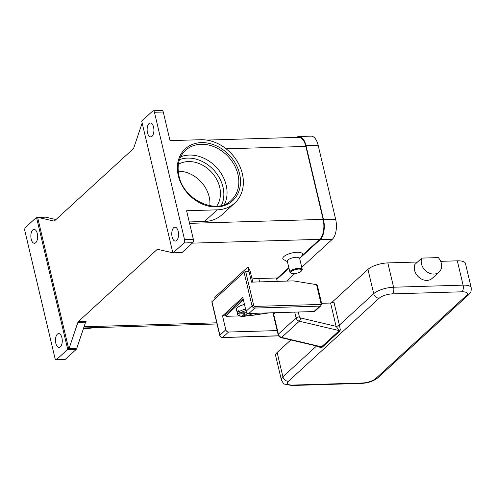 <?xml version="1.0" encoding="UTF-8"?>
<svg xmlns="http://www.w3.org/2000/svg" width="496" height="496" viewBox="0 0 496 496"><rect width="100%" height="100%" fill="white"/><g stroke="black" fill="none" stroke-linecap="round" stroke-linejoin="round"><path stroke-width="0.74" d="M224.384 204.513A33.858 27.243 47.5 0 0 226.164 185.175A33.858 27.243 47.5 0 0 180.699 156.773M181.393 252.755A2.53 1.234 -91.7 0 0 181.548 252.774A2.53 1.234 -91.7 0 0 181.716 252.743A2.53 1.234 -91.7 0 0 182.026 252.563L192.801 242.699A2.53 1.234 -91.7 0 0 193.421 241.304A2.53 1.234 -91.7 0 0 193.359 239.37L186.595 210.75L217.242 209.833L204.501 221.489L189.243 221.941M193.359 239.37L184.537 239.636L154.43 112.276L163.252 112.009L170.023 140.635L200.663 139.717A38.279 30.808 -132.5 0 1 238.359 163.358A38.279 30.808 -132.5 0 1 234.794 203.019A38.279 30.808 -132.5 0 1 217.242 209.833M182.026 252.563L173.197 252.824A2.53 1.234 88.3 0 1 172.893 253.01L141.72 121.191A2.53 1.234 88.3 0 1 141.732 121.173A2.53 1.234 88.3 0 1 141.999 120.832L152.774 110.974A2.53 1.234 88.3 0 1 153.245 110.763A2.53 1.234 88.3 0 1 153.717 110.937A2.53 1.234 88.3 0 1 154.43 112.276M163.252 112.009A2.53 1.234 -91.7 0 0 162.545 110.67A2.53 1.234 -91.7 0 0 162.074 110.496L153.245 110.763M173.197 252.824L183.979 242.959L192.801 242.699M184.537 239.636A2.53 1.234 88.3 0 1 184.599 241.564A2.53 1.234 88.3 0 1 183.979 242.959M172.893 253.01A2.53 1.234 88.3 0 1 172.881 253.01L173.984 252.979A2.53 1.234 88.3 0 1 173.829 253.003A2.53 1.234 88.3 0 1 173.674 252.985L173.674 252.985M178.2 231.347A6.956 3.391 88.3 0 1 175.361 241.087A6.956 3.391 88.3 0 1 172.112 236.921A6.956 3.391 88.3 0 1 174.945 227.187A6.956 3.391 88.3 0 1 178.2 231.347M153.568 127.143A6.956 3.391 88.3 0 1 150.728 136.884A6.956 3.391 88.3 0 1 147.479 132.717A6.956 3.391 88.3 0 1 150.313 122.983A6.956 3.391 88.3 0 1 153.568 127.143M142.154 123.008L133.734 148.006A2.53 1.234 -91.7 0 1 133.523 148.478A2.53 1.234 -91.7 0 1 133.257 148.819L54.541 220.85A2.53 1.234 -91.7 0 1 54.231 221.036L53.909 221.049A2.53 1.234 -91.7 0 0 54.064 221.061A2.53 1.234 -91.7 0 0 54.231 221.036M37.622 217.422L68.783 349.246L67.679 349.277L36.518 217.459A2.53 1.234 88.3 0 1 36.518 217.459L37.622 217.422A2.53 1.234 88.3 0 1 37.777 217.397A2.53 1.234 88.3 0 1 37.932 217.415L53.909 221.049M67.679 349.277A2.53 1.234 88.3 0 1 67.667 349.296A2.53 1.234 88.3 0 1 67.4 349.637L76.229 349.37A2.53 1.234 -91.7 0 0 76.496 349.029A2.53 1.234 -91.7 0 0 76.706 348.552L68.987 348.787A2.53 1.234 88.3 0 1 68.783 349.246M68.987 348.787L77.872 322.4L85.591 322.164A2.53 1.234 88.3 0 1 85.802 321.693A2.53 1.234 88.3 0 1 86.075 321.352L78.349 321.582A2.53 1.234 -91.7 0 0 78.083 321.923A2.53 1.234 -91.7 0 0 77.872 322.4M78.349 321.582L157.065 249.55L158.385 249.513M172.831 252.793L157.691 249.352A2.53 1.234 -91.7 0 0 157.536 249.339A2.53 1.234 -91.7 0 0 157.368 249.37A2.53 1.234 -91.7 0 0 157.065 249.55M55.98 219.53L45.651 217.186A2.53 1.234 -91.7 0 0 45.496 217.167A2.53 1.234 -91.7 0 0 45.341 217.192M287.413 261.64L283.755 259.693A10.112 3.422 -13.3 0 1 283.83 256.587A10.112 3.422 -13.3 0 1 296.286 252.309A10.112 3.422 -13.3 0 1 302.12 255.353L299.72 258.732M276.644 278.783L288.833 267.635M301.872 255.7L319.753 239.339A15.171 7.403 -91.7 0 0 323.113 219.368L305.871 146.425A15.171 7.403 -91.7 0 0 298.772 137.342L206.689 140.089M215.053 298.79L214.718 297.371L247.938 266.972L250.127 270.828L252.793 282.1M251.794 277.872A20.231 6.845 166.7 0 0 258.807 278.51L276.458 277.983L277.258 281.368M301.537 270.828L301.996 270.19A6.324 2.139 166.7 0 0 302.225 269.34L299.627 258.342A6.324 2.139 166.7 0 0 294.655 257.405A6.324 2.139 166.7 0 0 287.959 259.96A6.324 2.139 166.7 0 0 287.327 261.249L289.924 272.248A6.324 2.139 166.7 0 0 290.513 272.899L291.208 273.271A5.692 1.922 166.7 0 0 296.162 273.358A5.692 1.922 166.7 0 0 301.177 271.225A5.692 1.922 166.7 0 0 301.537 270.828A5.692 1.922 166.7 0 0 298.257 269.117A5.692 1.922 166.7 0 0 291.251 271.523A5.692 1.922 166.7 0 0 291.208 273.271M302.225 269.34A6.324 2.139 166.7 0 0 297.259 268.404A6.324 2.139 166.7 0 0 290.563 270.965A6.324 2.139 166.7 0 0 289.924 272.248M67.4 349.637L56.625 359.495A2.53 1.234 88.3 0 1 56.153 359.705A2.53 1.234 88.3 0 1 55.682 359.532A2.53 1.234 88.3 0 1 54.969 358.193L24.862 230.832A2.53 1.234 88.3 0 1 24.8 228.898A2.53 1.234 88.3 0 1 25.42 227.509L36.202 217.645A2.53 1.234 88.3 0 1 36.506 217.459M37.287 233.548A6.956 3.391 88.3 0 1 34.453 243.282A6.956 3.391 88.3 0 1 31.198 239.122A6.956 3.391 88.3 0 1 34.038 229.381A6.956 3.391 88.3 0 1 37.287 233.548M61.919 337.751A6.956 3.391 88.3 0 1 59.086 347.485A6.956 3.391 88.3 0 1 55.831 343.325A6.956 3.391 88.3 0 1 58.671 333.585A6.956 3.391 88.3 0 1 61.919 337.751M56.153 359.705L64.976 359.445A2.53 1.234 -91.7 0 0 65.447 359.234L56.625 359.495M76.229 349.37L65.447 359.234M234.794 203.019L222.059 214.669A38.279 30.808 -132.5 0 1 204.501 221.489M85.591 322.164L76.706 348.552M93.44 327.67A38.279 30.808 -132.5 0 1 87.674 328.395L83.452 328.519M216.671 206.15A28.799 23.176 47.5 0 0 219.685 187.197A28.799 23.176 47.5 0 0 178.38 164.306M209.802 205.71A28.799 23.176 47.5 0 0 209.163 196.825A28.799 23.176 47.5 0 0 178.213 171.194M268.032 138.26A5.692 1.922 166.7 0 0 267.511 138.272M301.735 267.27L332.301 239.301A15.171 7.403 -91.7 0 0 335.662 219.331L318.141 145.229A15.171 7.403 -91.7 0 0 311.048 136.146L298.914 136.512A15.171 7.403 -91.7 0 0 296.527 137.411M286.632 281.089L294.853 273.569M276.78 279.366L288.97 268.212M300.44 257.715L320.168 239.667A15.171 7.403 -91.7 0 0 323.528 219.691L306.007 145.595A15.171 7.403 -91.7 0 0 298.914 136.512M249.035 271.603L251.522 282.137L293.44 280.891L316.547 284.642L320.949 303.267A1.265 1.017 -132.5 0 1 320.118 304.457L255.037 306.404A1.265 1.017 -132.5 0 1 253.661 305.282L245.725 271.703L249.035 271.603L247.938 266.972M245.725 271.703A1.265 0.428 166.7 0 0 244.782 271.876A1.265 0.428 166.7 0 0 244.069 272.242L252.005 305.821A1.265 0.428 -13.3 0 1 252.718 305.449A1.265 0.428 -13.3 0 1 253.661 305.282M317.26 285.175L316.547 284.642M278.591 335.786L222.642 337.454A2.53 2.034 -132.5 0 1 219.889 335.203L211.953 301.63A1.265 0.428 166.7 0 0 211.823 301.884A1.265 0.428 166.7 0 0 211.885 301.977M211.953 301.63L244.069 272.242M277.165 330.584L228.569 332.035A2.53 2.034 -132.5 0 1 225.816 329.784L222.53 315.89L242.798 297.346L246.078 311.24A2.53 2.034 47.5 0 0 248.831 313.491L313.918 311.544A2.53 2.034 47.5 0 0 315.078 311.097L320.999 305.672A2.53 2.034 47.5 0 1 319.839 306.125A1.265 0.614 -91.7 0 0 320.149 305.424A1.265 0.614 -91.7 0 0 320.118 304.457M225.841 315.791L222.53 315.89M225.792 314.47L243.065 298.66L243.338 299.82L226.064 315.63L225.792 314.47A1.767 0.601 166.7 0 0 225.612 314.83L225.885 315.989A1.767 0.601 -13.3 0 1 226.064 315.63M239.407 315.915L226.833 316.293A1.767 0.601 -13.3 0 1 225.965 316.113A1.767 0.601 -13.3 0 1 225.885 315.989M247.442 315.673A76.489 61.547 47.5 0 0 254.516 315.047L269.012 312.889M244.664 313.85L244.602 315.859L242.395 315.927L244.782 313.745L239.357 313.906L237.968 312.778A8.847 2.995 166.7 0 0 237.553 314.08L236.456 309.448A8.847 2.995 -13.3 0 1 237.348 307.644A8.847 2.995 -13.3 0 1 244.478 304.476M239.035 311.581L237.696 311.624A8.847 2.995 -13.3 0 1 238.167 311.116A8.847 2.995 -13.3 0 1 238.805 310.608L239.078 311.767L240.467 312.889L245.892 312.728L246.493 312.176M244.782 313.745L244.553 312.771M237.968 312.778L237.696 311.624M244.702 312.765L244.683 313.323M246.698 312.449L246.989 313.677L244.602 315.859M252.892 313.367L246.989 313.677M317.607 346.239L320.459 347.547L322.295 347.132L340.014 330.919L340.275 329.412L339.4 325.209A5.059 4.067 -132.5 0 1 339.376 325.109L333.901 301.952A2.53 0.856 -13.3 0 1 332.469 302.69A2.53 0.856 -13.3 0 1 330.584 303.031L336.059 326.188A2.53 0.856 166.7 0 0 337.943 325.847A2.53 0.856 166.7 0 0 339.376 325.109L373.705 293.694A5.059 4.067 47.5 0 0 375.77 296.93A5.059 4.067 47.5 0 0 379.211 298.195A10.112 3.422 -13.3 0 1 392.466 293.88L461.962 291.803A5.059 2.468 -91.7 0 0 463.208 289.013A5.059 2.468 -91.7 0 0 463.078 285.144L393.582 287.221A5.059 2.468 88.3 0 1 393.712 291.09A5.059 2.468 88.3 0 1 392.466 293.88M336.059 326.188A7.583 6.107 47.5 0 0 336.096 326.337L339.276 330.621L321.557 346.834L319.703 346.735M275.268 312.703L273.662 314.166L278.386 334.143A2.53 0.856 166.7 0 0 278.126 334.657C278.554 336.189 279.539 337.181 281.089 337.633A2.53 0.967 -76.7 0 0 281.629 337.423A3.794 3.05 -132.5 0 1 278.386 334.143L296.1 317.93A3.794 3.05 47.5 0 0 299.348 321.21A2.53 0.967 103.3 0 0 300.142 319.833A2.53 0.967 103.3 0 0 300.495 317.942L336.096 326.337A2.53 0.831 165.6 0 0 339.4 325.209M321.582 303.304L330.584 303.031M331.247 302.975L367.958 269.384A15.171 5.134 -13.3 0 1 387.835 262.905L417.514 262.018M440.684 261.33L457.331 260.834A15.171 5.134 -13.3 0 1 465.453 263.419L471.2 287.736A15.171 5.134 166.7 0 0 463.078 285.144L457.331 260.834M439.103 272.037L432.183 278.368A11.377 9.157 -132.5 0 1 419.3 277.611A11.377 9.157 -132.5 0 1 414.879 264.43L421.798 258.1L438.309 257.604A11.377 9.157 -132.5 0 1 441.043 269.185A11.377 9.157 -132.5 0 1 439.103 272.037A11.377 9.157 -132.5 0 1 426.219 271.281A11.377 9.157 -132.5 0 1 421.798 258.1M316.553 345.991L282.894 376.793A15.171 5.134 166.7 0 0 281.368 379.886L275.621 355.57A15.171 5.134 -13.3 0 1 277.146 352.476L290.854 339.934M221.408 205.449A32.593 26.226 47.5 0 0 222.995 187.097A32.593 26.226 47.5 0 0 179.496 159.65M237.937 174.4A33.858 27.243 -132.5 0 1 231.254 200.26C216.913 215.301 183.551 200.099 178.982 175.906C176.756 165.249 178.938 156.711 185.541 150.307A33.858 27.243 -132.5 0 1 215.605 147.405A33.858 27.243 -132.5 0 1 237.937 174.4M178.306 175.689A35.123 28.26 47.5 0 0 216.554 206.937A35.123 28.26 47.5 0 0 239.593 173.86A35.123 28.26 47.5 0 0 201.351 142.612A35.123 28.26 47.5 0 0 178.306 175.689M37.932 217.415L45.651 217.186M319.753 239.339L192.312 243.145M216.771 322.797L84.041 326.765M259.606 281.895L258.807 278.51M305.871 146.425L226.12 148.806M323.113 219.368L189.577 223.355M88.3 327.819L87.674 328.395M320.168 239.667L332.301 239.301M306.007 145.595L318.141 145.229M323.528 219.691L335.662 219.331M246.078 311.24L252.005 305.821A2.53 2.034 47.5 0 0 254.758 308.066A1.265 0.614 -91.7 0 0 255.068 307.371A1.265 0.614 -91.7 0 0 255.037 306.404M317.266 285.045L321.625 303.484A1.265 0.428 166.7 0 0 321.569 303.397A1.265 0.428 166.7 0 0 320.949 303.267M225.816 329.784L219.889 335.203A1.265 0.428 166.7 0 0 219.759 335.463A1.265 0.428 166.7 0 0 219.821 335.556M228.569 332.035L222.642 337.454A1.265 0.614 88.3 0 1 222.406 337.559L278.647 335.879M313.918 311.544L319.839 306.125L254.758 308.066L248.831 313.491M254.516 315.047L256.463 313.261M245.576 309.107A8.847 2.995 166.7 0 0 239.078 311.767M239.357 313.906A7.583 2.567 166.7 0 0 243.114 316.243A7.583 2.567 166.7 0 0 252.408 313.515M245.948 310.682A7.583 2.567 166.7 0 0 240.467 312.889M340.014 330.919A2.53 2.034 -132.5 0 0 339.655 330.745A2.53 2.034 -132.5 0 0 339.276 330.621L299.348 321.21L281.629 337.423L321.557 346.834A2.53 2.034 -132.5 0 1 321.935 346.958A2.53 2.034 -132.5 0 1 322.295 347.132M277.146 352.476L282.894 376.793A5.059 4.067 47.5 0 0 284.964 380.029A5.059 4.067 47.5 0 0 288.405 381.288L379.211 298.195M300.495 317.942A1.265 1.017 -132.5 0 1 299.417 316.851L298.27 312.015M299.417 316.851A2.53 0.856 166.7 0 0 297.532 317.192A2.53 0.856 166.7 0 0 296.1 317.93L294.729 312.12M387.835 262.905L393.582 287.221A15.171 5.134 166.7 0 0 373.705 293.694L367.958 269.384M461.962 291.803A10.112 3.422 -13.3 0 1 466.358 295.591A5.059 4.067 47.5 0 0 468.677 294.692C470.406 292.398 471.318 293.105 471.2 287.736M466.358 295.591L375.546 378.69A5.059 4.067 47.5 0 0 377.865 377.785L468.677 294.692M375.546 378.69A10.112 3.422 -13.3 0 1 362.291 383.005A5.059 2.468 88.3 0 1 361.348 383.427L291.853 385.504A5.059 2.468 -91.7 0 0 292.801 385.082A10.112 3.422 -13.3 0 1 288.405 381.288M362.291 383.005L292.801 385.082M273.786 312.747A2.53 2.034 -132.5 0 0 273.662 314.166A2.53 0.856 166.7 0 0 273.408 314.687L278.126 334.657M173.829 253.003L181.548 252.774M37.777 217.397L45.496 217.167M83.638 327.961L217.043 323.975M211.823 301.884L219.759 335.463C220.181 336.778 221.061 337.478 222.406 337.559M321.625 303.484L320.999 305.672M237.553 314.08C237.875 316.975 245.762 317.545 252.923 313.354M319.722 346.735L281.089 337.633M291.853 385.504L284.698 384.14C284.003 384.295 282.9 382.875 281.368 379.886M361.348 383.427C368.007 383.079 373.513 381.201 377.865 377.785M273.736 312.747A2.53 2.53 0 0 0 273.408 314.687"/></g></svg>
